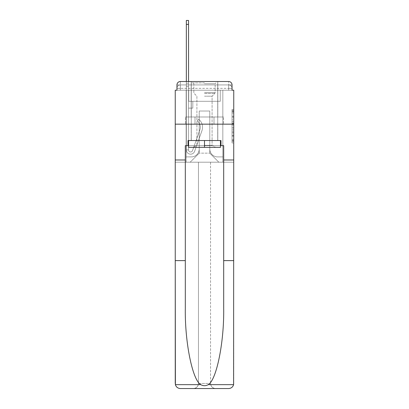 <?xml version="1.0" encoding="UTF-8"?>
<svg xmlns="http://www.w3.org/2000/svg" width="409" height="409" viewBox="0 0 409 409"><rect width="100%" height="100%" fill="white"/><g stroke="black" fill="none" stroke-linecap="round" stroke-linejoin="round"><path stroke-width="0.31" stroke-dasharray="2.04 1.53" d="M232.046 119.679L232.046 125.036L233.754 125.036L233.754 141.274L233.754 111.136L233.754 125.036L232.046 125.036L232.046 110.635L232.046 142.951L232.046 109.464L232.046 140.604L233.754 140.604L232.046 140.604L233.754 140.604L232.046 140.604L232.046 135.246L232.046 142.951L233.754 142.951L233.754 109.464L233.754 140.522L233.754 127.378L232.046 127.378L233.754 127.378L233.754 135.246L233.754 111.805L232.046 111.805L233.754 111.805L233.754 142.951L233.754 111.136L233.754 142.951L232.046 142.951L232.046 109.464L233.754 109.464L233.754 111.136L233.754 109.464L233.754 111.136L233.754 109.464L233.754 110.635L233.754 109.464L232.046 109.464L232.046 111.805L233.754 111.805L232.046 111.805L232.046 119.679L233.754 119.679M188.038 145.65L188.038 140.532L220.962 140.532L220.962 145.65L188.038 145.65L188.038 140.532L220.962 140.532L188.038 140.532L188.038 145.65L185.313 145.65L223.687 145.65L223.687 159.98L233.754 159.98L233.754 124.157L175.246 124.157L233.754 124.157L175.246 124.157L233.754 124.157L233.754 90.215L176.954 90.215L180.364 90.215L176.954 90.215L176.954 84.929L176.954 90.215L228.636 90.215L176.954 90.215L176.954 88.339L228.636 88.339L176.954 88.339L180.364 88.339L180.364 84.929L228.636 84.929L180.364 84.929L228.636 84.929L228.636 88.339L232.046 88.339L228.636 88.339L228.636 84.929L228.636 88.339L232.046 88.339L228.636 88.339L232.046 88.339L228.636 88.339L232.046 88.339L228.636 88.339L232.046 88.339L228.636 88.339L232.046 88.339L228.636 88.339L232.046 88.339L228.636 88.339L232.046 88.339L228.636 88.339L232.046 88.339L228.636 88.339L232.046 88.339L228.636 88.339L232.046 88.339L228.636 88.339L228.636 84.929L228.636 88.339L228.636 84.929L228.636 88.339L228.636 84.929L228.636 88.339L228.636 84.929L228.636 88.339L228.636 84.929L228.636 88.339L228.636 84.929L228.636 88.339L228.636 84.929L228.636 88.339L228.636 84.929L228.636 88.339L228.636 84.929L228.636 88.339L228.636 84.929L232.046 84.929L180.364 84.929L228.636 84.929L180.364 84.929L228.636 84.929L180.364 84.929L228.636 84.929L180.364 84.929L228.636 84.929L180.364 84.929L228.636 84.929L228.636 90.215L176.954 90.215L176.954 88.339L180.364 88.339L180.364 84.929L176.954 84.929A3.41 3.41 0 0 1 180.364 81.514L228.636 81.514L180.364 81.514A3.41 3.41 0 0 0 176.954 84.929L180.364 84.929A3.41 3.41 0 0 0 176.954 88.339L180.364 88.339L176.954 88.339L180.364 88.339L176.954 88.339L180.364 88.339L176.954 88.339L180.364 88.339L176.954 88.339L180.364 88.339L176.954 88.339L180.364 88.339L176.954 88.339L180.364 88.339L176.954 88.339L180.364 88.339L176.954 88.339L176.954 90.215L176.954 88.339L176.954 90.215L176.954 88.339L176.954 90.215L176.954 88.339L176.954 90.215L176.954 88.339L176.954 90.215L175.246 90.215L175.246 260.62L185.313 260.62L185.313 159.98L175.246 159.98L185.313 159.98L185.313 145.65L185.313 260.62M217.803 81.514L217.803 116.994L191.197 116.994L217.803 116.994L191.197 116.994L191.197 81.514L217.803 81.514L191.197 81.514L217.803 81.514L191.197 81.514L217.803 81.514L217.803 116.994L191.197 116.994L191.197 81.514M233.754 123.027L233.754 121.35L233.754 123.027L232.046 123.027L232.046 116.284L232.046 136.125L232.046 131.146L233.754 131.146L232.046 131.146L232.046 142.951L233.754 142.951L232.046 142.951L233.754 142.951L232.046 142.951L232.046 109.464L233.754 109.464L232.046 109.464L233.754 109.464L232.046 109.464L232.046 123.027L233.754 123.027M223.687 159.98L233.754 159.98L223.687 159.98L223.687 260.62L233.754 260.62L233.754 383.432L233.754 124.157L233.754 383.432A5.118 5.118 0 0 1 228.636 388.55A5.118 5.118 0 0 0 233.754 383.432L233.605 384.659C232.828 387.078 231.172 388.376 228.636 388.55L215.671 388.55A5.118 5.118 0 0 1 210.553 383.432A5.118 5.118 0 0 0 215.671 388.55C212.588 388.223 210.88 386.52 210.553 383.432L210.553 162.199L233.754 162.199L233.754 124.157L175.246 124.157L233.754 124.157L233.754 162.199L175.246 162.199L198.447 162.199L198.447 383.432C198.12 386.52 196.412 388.223 193.329 388.55A5.118 5.118 0 0 0 198.447 383.432L198.447 162.199L198.447 383.432A5.118 5.118 0 0 1 193.329 388.55L180.364 388.55C177.828 388.376 176.172 387.078 175.395 384.659L175.246 383.432A5.118 5.118 0 0 0 180.364 388.55A5.118 5.118 0 0 1 175.246 383.432L175.246 124.157L175.246 162.199L233.754 162.199L175.246 162.199L175.246 383.432M228.636 81.514A3.41 3.41 0 0 1 232.046 84.929L232.046 90.215L228.636 90.215L232.046 90.215L228.636 90.215L232.046 90.215L228.636 90.215L232.046 90.215L228.636 90.215L232.046 90.215L228.636 90.215L232.046 90.215L228.636 90.215L232.046 90.215L228.636 90.215L232.046 90.215L228.636 90.215L232.046 90.215L228.636 90.215L232.046 90.215L228.636 90.215L232.046 90.215L228.636 90.215L232.046 90.215L228.636 90.215L228.636 81.514A3.41 3.41 0 0 1 232.046 84.929L232.046 88.339A3.41 3.41 0 0 0 228.636 84.929L228.636 81.514A3.41 3.41 0 0 1 232.046 84.929A3.41 3.41 0 0 0 228.636 81.514M186.335 81.514L188.549 81.514L188.549 83.221L188.549 20.45L188.549 101.304L192.818 101.304L188.549 101.304L192.818 101.304L188.549 101.304L188.549 149.914A2.045 2.045 0 0 0 192.527 150.599A2.045 2.045 0 0 1 188.549 149.914A2.045 2.045 0 0 0 192.527 150.599L199.863 129.909A8.016 8.016 0 0 0 197.286 120.952A8.016 8.016 0 0 1 199.863 129.909A8.016 8.016 0 0 0 197.286 120.952L198.667 119.213A10.235 10.235 0 0 1 201.949 130.65L194.618 151.34A4.264 4.264 0 0 1 186.335 149.914L186.335 83.221L188.549 83.221L188.549 20.45L188.549 101.304L188.549 20.45L188.549 101.304L192.818 101.304L192.818 108.124L192.818 101.304L192.818 108.124L188.549 108.124L188.549 149.914L186.335 149.914L186.335 83.221L188.549 83.221L188.549 20.45L188.549 101.304L192.818 101.304L188.549 101.304L188.549 108.124L188.549 20.45L188.549 101.304L192.818 101.304L188.549 101.304L192.818 101.304L192.818 108.124L188.549 108.124L188.549 149.914L186.335 149.914L186.335 20.45L186.335 86.631L186.335 83.221L188.549 83.221L188.549 20.45L188.549 149.914A2.045 2.045 0 0 0 192.527 150.599L199.863 129.909A8.016 8.016 0 0 0 197.286 120.952L198.667 119.213A10.235 10.235 0 0 1 201.949 130.65L194.618 151.34A4.264 4.264 0 0 1 186.335 149.914L186.335 83.221L188.549 83.221L188.549 20.45L188.549 86.631L188.549 20.45L186.335 20.45L186.335 83.221L188.549 83.221L188.549 101.304L188.549 83.221L186.335 83.221L186.335 20.45L186.335 86.631L186.335 83.221L188.549 83.221L186.335 83.221L188.549 83.221L186.335 83.221L186.335 20.45L186.335 86.631L186.335 83.221L188.549 83.221L186.335 83.221L188.549 83.221L186.335 83.221L186.335 20.45L186.335 86.631L186.335 83.221L188.549 83.221L186.335 83.221L188.549 83.221L186.335 83.221L186.335 20.45L186.335 86.631L186.335 83.221L188.549 83.221L186.335 83.221L188.549 83.221L186.335 83.221L186.335 20.45L186.335 86.631L186.335 83.221L188.549 83.221L186.335 83.221L188.549 83.221L186.335 83.221L186.335 20.45L186.335 86.631L186.335 83.221L188.549 83.221L186.335 83.221L188.549 83.221L186.335 83.221L186.335 20.45L186.335 86.631L186.335 83.221L188.549 83.221L186.335 83.221L188.549 83.221L186.335 83.221L186.335 20.45L186.335 86.631L188.549 86.631L188.549 101.304L192.818 101.304L192.818 108.124L188.549 108.124L188.549 101.304L192.818 101.304L188.549 101.304L188.549 149.914A2.045 2.045 0 0 0 192.527 150.599A2.045 2.045 0 0 1 188.549 149.914L186.335 149.914L186.335 86.631L188.549 86.631L188.549 83.221L186.335 83.221L188.549 83.221L186.335 83.221L188.549 83.221L188.549 101.304L188.549 86.631L188.549 101.304L192.818 101.304L188.549 101.304L192.818 101.304L192.818 108.124L188.549 108.124L188.549 149.914L186.335 149.914L186.335 86.631L188.549 86.631L188.549 83.221L186.335 83.221L186.335 20.45L186.335 86.631L188.549 86.631L188.549 108.124L188.549 83.221L186.335 83.221L188.549 83.221L186.335 83.221L186.335 24.371L186.335 86.631L188.549 86.631L188.549 101.304L192.818 101.304L192.818 108.124L192.818 101.304L188.549 101.304L192.818 101.304L188.549 101.304L188.549 149.914A2.045 2.045 0 0 0 192.527 150.599L199.863 129.909A8.016 8.016 0 0 0 197.286 120.952A8.016 8.016 0 0 1 199.863 129.909A8.016 8.016 0 0 0 197.286 120.952L198.667 119.213A10.235 10.235 0 0 1 201.949 130.65L194.618 151.34A4.264 4.264 0 0 1 186.335 149.914L186.335 86.631L188.549 86.631L188.549 101.304L192.818 101.304L192.818 108.124L192.818 101.304L192.818 108.124L188.549 108.124L188.549 149.914A2.045 2.045 0 0 0 192.527 150.599L199.863 129.909A8.016 8.016 0 0 0 197.286 120.952L198.667 119.213A10.235 10.235 0 0 1 201.949 130.65L194.618 151.34A4.264 4.264 0 0 1 186.335 149.914L186.335 86.631L188.549 86.631L188.549 101.304L192.818 101.304L188.549 101.304L188.549 108.124L188.549 101.304L192.818 101.304L188.549 101.304L192.818 101.304L192.818 108.124L188.549 108.124L188.549 149.914L186.335 149.914L186.335 86.631L188.549 86.631L188.549 149.914L186.335 149.914L186.335 86.631L188.549 86.631L188.549 101.304L192.818 101.304L192.818 108.124L188.549 108.124L188.549 101.304L192.818 101.304L188.549 101.304L188.549 149.914A2.045 2.045 0 0 0 192.527 150.599A2.045 2.045 0 0 1 188.549 149.914A2.045 2.045 0 0 0 192.527 150.599L199.863 129.909A8.016 8.016 0 0 0 197.286 120.952A8.016 8.016 0 0 1 199.863 129.909A8.016 8.016 0 0 0 197.286 120.952L198.667 119.213A10.235 10.235 0 0 1 201.949 130.65L194.618 151.34A4.264 4.264 0 0 1 186.335 149.914L186.335 86.631L188.549 86.631L188.549 101.304L192.818 101.304L188.549 101.304L192.818 101.304L192.818 108.124L188.549 108.124L188.549 149.914L186.335 149.914L186.335 86.631L188.549 86.631L188.549 108.124L188.549 101.304L192.818 101.304L192.818 108.124L192.818 101.304L188.549 101.304L192.818 101.304L188.549 101.304L188.549 149.914L186.335 149.914L186.335 86.631L188.549 86.631L188.549 101.304L192.818 101.304L192.818 108.124L192.818 101.304L192.818 108.124L188.549 108.124L188.549 149.914A2.045 2.045 0 0 0 192.527 150.599L199.863 129.909A8.016 8.016 0 0 0 197.286 120.952L198.667 119.213A10.235 10.235 0 0 1 201.949 130.65L194.618 151.34A4.264 4.264 0 0 1 186.335 149.914L186.335 86.631L188.549 86.631L186.335 86.631L188.549 86.631L186.335 86.631L188.549 86.631L186.335 86.631L188.549 86.631L186.335 86.631L188.549 86.631L186.335 86.631L188.549 86.631L186.335 86.631L186.335 149.914L186.335 83.221L188.549 83.221L186.335 83.221L188.549 83.221L186.335 83.221L186.335 81.514M209.786 149.065A7.848 7.848 0 0 0 217.634 156.908A7.848 7.848 0 0 1 209.786 149.065L209.786 111.023L209.786 149.065A7.848 7.848 0 0 0 217.634 156.908L222.839 156.908L217.634 156.908A7.848 7.848 0 0 1 209.786 149.065L209.786 111.023L199.214 111.023L209.786 111.023L209.786 149.065A7.848 7.848 0 0 0 217.634 156.908L222.839 156.908L217.634 156.908A7.848 7.848 0 0 1 209.786 149.065L209.786 111.023L199.214 111.023L199.214 149.065L199.214 111.023L209.786 111.023L209.786 149.065A7.848 7.848 0 0 0 217.634 156.908L222.839 156.908L217.634 156.908A7.848 7.848 0 0 1 209.786 149.065L209.786 111.023L199.214 111.023L199.214 149.065A7.848 7.848 0 0 1 191.366 156.908A7.848 7.848 0 0 0 199.214 149.065L199.214 111.023L209.786 111.023L209.786 149.065A7.848 7.848 0 0 0 217.634 156.908L222.839 156.908L217.634 156.908A7.848 7.848 0 0 1 209.786 149.065L209.786 111.023L199.214 111.023L199.214 149.065A7.848 7.848 0 0 1 191.366 156.908L186.161 156.908L191.366 156.908A7.848 7.848 0 0 0 199.214 149.065L199.214 111.023L209.786 111.023L209.786 149.065A7.848 7.848 0 0 0 217.634 156.908L222.839 156.908L217.634 156.908A7.848 7.848 0 0 1 209.786 149.065L209.786 111.023L199.214 111.023L199.214 149.065A7.848 7.848 0 0 1 191.366 156.908L186.161 156.908L191.366 156.908A7.848 7.848 0 0 0 199.214 149.065L199.214 111.023L209.786 111.023L209.786 149.065A7.848 7.848 0 0 0 217.634 156.908L222.839 156.908L217.634 156.908A7.848 7.848 0 0 1 209.786 149.065L209.786 111.023L199.214 111.023L199.214 149.065A7.848 7.848 0 0 1 191.366 156.908L186.161 156.908L191.366 156.908A7.848 7.848 0 0 0 199.214 149.065L199.214 111.023L209.786 111.023L209.786 149.065A7.848 7.848 0 0 0 217.634 156.908L222.839 156.908L217.634 156.908A7.848 7.848 0 0 1 209.786 149.065L209.786 111.023L199.214 111.023L199.214 149.065A7.848 7.848 0 0 1 191.366 156.908L186.161 156.908L191.366 156.908A7.848 7.848 0 0 0 199.214 149.065L199.214 111.023L209.786 111.023L209.786 149.065A7.848 7.848 0 0 0 217.634 156.908L222.839 156.908L217.634 156.908A7.848 7.848 0 0 1 209.786 149.065L209.786 111.023L199.214 111.023L199.214 149.065A7.848 7.848 0 0 1 191.366 156.908L186.161 156.908L191.366 156.908A7.848 7.848 0 0 0 199.214 149.065L199.214 111.023L209.786 111.023L209.786 149.065A7.848 7.848 0 0 0 217.634 156.908L222.839 156.908L217.634 156.908A7.848 7.848 0 0 1 209.786 149.065L209.786 111.023L199.214 111.023L199.214 149.065A7.848 7.848 0 0 1 191.366 156.908L186.161 156.908L191.366 156.908A7.848 7.848 0 0 0 199.214 149.065L199.214 111.023L209.786 111.023L209.786 149.065A7.848 7.848 0 0 0 217.634 156.908L222.839 156.908L217.634 156.908A7.848 7.848 0 0 1 209.786 149.065L209.786 111.023L199.214 111.023L199.214 149.065A7.848 7.848 0 0 1 191.366 156.908L186.161 156.908L191.366 156.908A7.848 7.848 0 0 0 199.214 149.065L199.214 111.023L209.786 111.023L209.786 149.065M186.161 90.215L186.161 156.908L191.366 156.908A7.848 7.848 0 0 0 199.214 149.065A7.848 7.848 0 0 1 191.366 156.908L186.161 156.908L186.161 90.215L188.723 90.215L188.723 101.304L220.277 101.304L188.723 101.304L220.277 101.304L188.723 101.304L220.277 101.304L188.723 101.304L220.277 101.304L188.723 101.304L220.277 101.304L188.723 101.304L220.277 101.304L188.723 101.304L220.277 101.304L188.723 101.304L220.277 101.304L188.723 101.304L220.277 101.304L188.723 101.304L220.277 101.304L188.723 101.304L220.277 101.304L188.723 101.304L220.277 101.304L188.723 101.304L188.723 90.215L186.161 90.215L186.161 156.908L186.161 90.215L188.723 90.215L188.723 101.304L188.723 90.215L186.161 90.215L186.161 156.908L186.161 90.215L188.723 90.215L188.723 101.304L188.723 90.215L186.161 90.215L186.161 156.908L186.161 90.215L188.723 90.215L188.723 101.304L188.723 90.215L186.161 90.215L186.161 156.908L186.161 90.215L188.723 90.215L188.723 101.304L188.723 90.215L186.161 90.215L186.161 156.908L186.161 90.215L188.723 90.215L188.723 101.304L188.723 90.215L186.161 90.215L186.161 156.908L186.161 90.215L188.723 90.215L188.723 101.304L188.723 90.215L186.161 90.215L186.161 156.908L186.161 90.215L188.723 90.215L188.723 101.304L188.723 90.215L186.161 90.215L186.161 156.908L186.161 90.215L188.723 90.215L188.723 101.304L188.723 90.215L186.161 90.215L186.161 156.908L186.161 90.215L188.723 90.215L188.723 101.304L188.723 90.215L186.161 90.215L186.161 156.908L191.366 156.908A7.848 7.848 0 0 0 199.214 149.065L199.214 111.023L199.214 149.065A7.848 7.848 0 0 1 191.366 156.908A7.848 7.848 0 0 0 199.214 149.065L199.214 111.023L209.786 111.023L199.214 111.023L199.214 149.065A7.848 7.848 0 0 1 191.366 156.908L186.161 156.908L186.161 90.215L188.723 90.215L188.723 101.304L188.723 90.215L186.161 90.215L186.161 162.199L190.17 162.199L186.161 162.199L186.161 90.215L188.723 90.215L188.723 101.304L188.723 90.215L186.161 90.215M220.277 90.215L220.277 101.304L220.277 90.215L222.839 90.215L222.839 156.908L217.634 156.908L222.839 156.908L222.839 90.215L220.277 90.215L220.277 101.304L220.277 90.215L222.839 90.215L222.839 156.908L222.839 90.215L220.277 90.215L220.277 101.304L220.277 90.215L222.839 90.215L222.839 156.908L222.839 90.215L220.277 90.215L220.277 101.304L220.277 90.215L222.839 90.215L222.839 156.908L222.839 90.215L220.277 90.215L220.277 101.304L220.277 90.215L222.839 90.215L222.839 156.908L222.839 90.215L220.277 90.215L220.277 101.304L220.277 90.215L222.839 90.215L222.839 156.908L222.839 90.215L220.277 90.215L220.277 101.304L220.277 90.215L222.839 90.215L222.839 156.908L222.839 90.215L220.277 90.215L220.277 101.304L220.277 90.215L222.839 90.215L222.839 156.908L222.839 90.215L220.277 90.215L220.277 101.304L220.277 90.215L222.839 90.215L222.839 156.908L222.839 90.215L220.277 90.215L220.277 101.304L220.277 90.215L222.839 90.215L222.839 156.908L222.839 90.215L220.277 90.215L220.277 101.304L220.277 90.215L222.839 90.215L222.839 156.908L222.839 90.215L220.277 90.215L220.277 101.304L220.277 90.215L222.839 90.215L222.839 162.199L190.17 162.199L222.839 162.199L222.839 90.215L220.277 90.215M209.786 111.023L209.786 153.155L209.786 111.023L199.214 111.023L199.214 153.155L209.786 153.155L199.214 153.155L199.214 111.023L199.214 153.155L190.17 162.199L199.214 153.155L190.17 162.199L199.214 153.155L199.214 111.023L209.786 111.023L209.786 153.155L218.83 162.199L209.786 153.155L218.83 162.199L209.786 153.155L209.786 111.023L199.214 111.023L209.786 111.023M194.996 124.157L223.508 124.157L194.996 124.157L194.996 116.994L185.492 116.994L223.508 116.994L194.996 116.994L194.996 124.157L194.996 116.994L185.492 116.994L185.492 124.157L185.492 116.994L214.004 116.994L214.004 124.157L223.508 124.157L214.004 124.157L214.004 116.994L223.508 116.994L223.508 124.157L223.508 116.994L194.996 116.994L194.996 124.157M180.364 81.514A3.41 3.41 0 0 0 176.954 84.929A3.41 3.41 0 0 1 180.364 81.514L180.364 84.929A3.41 3.41 0 0 0 176.954 88.339L180.364 88.339L176.954 88.339A3.41 3.41 0 0 1 180.364 84.929A3.41 3.41 0 0 0 176.954 88.339A3.41 3.41 0 0 1 180.364 84.929A3.41 3.41 0 0 0 176.954 88.339A3.41 3.41 0 0 1 180.364 84.929A3.41 3.41 0 0 0 176.954 88.339A3.41 3.41 0 0 1 180.364 84.929A3.41 3.41 0 0 0 176.954 88.339A3.41 3.41 0 0 1 180.364 84.929L180.364 81.514M214.004 116.994L214.004 124.157L214.004 116.994M232.046 125.036L233.754 125.036L232.046 125.036M232.046 110.635L232.046 109.464L232.046 110.635L233.754 110.635L232.046 110.635M232.046 136.044L232.046 129.055L232.046 136.044L233.754 136.044L232.046 136.044M232.046 129.055L232.046 127.378L233.754 127.378L232.046 127.378L232.046 129.055L233.754 129.055L232.046 129.055M232.046 116.284L232.046 111.805L232.046 116.284L233.754 116.284L232.046 116.284M232.046 109.464L233.754 109.464L232.046 109.464L232.046 111.136L232.046 109.464L233.754 109.464M232.046 142.951L233.754 142.951L232.046 142.951L232.046 141.274L232.046 142.951M192.527 150.599A2.045 2.045 0 0 1 188.549 149.914A2.045 2.045 0 0 0 192.527 150.599L199.863 129.909A8.016 8.016 0 0 0 197.286 120.952A8.016 8.016 0 0 1 199.863 129.909A8.016 8.016 0 0 0 197.286 120.952L198.667 119.213A10.235 10.235 0 0 1 201.949 130.65L194.618 151.34A4.264 4.264 0 0 1 186.335 149.914A4.264 4.264 0 0 0 194.618 151.34A4.264 4.264 0 0 1 186.335 149.914A4.264 4.264 0 0 0 194.618 151.34A4.264 4.264 0 0 1 186.335 149.914A4.264 4.264 0 0 0 194.618 151.34A4.264 4.264 0 0 1 186.335 149.914A4.264 4.264 0 0 0 194.618 151.34A4.264 4.264 0 0 1 186.335 149.914A4.264 4.264 0 0 0 194.618 151.34A4.264 4.264 0 0 1 186.335 149.914A4.264 4.264 0 0 0 194.618 151.34A4.264 4.264 0 0 1 186.335 149.914A4.264 4.264 0 0 0 194.618 151.34A4.264 4.264 0 0 1 186.335 149.914L188.549 149.914L186.335 149.914A4.264 4.264 0 0 0 194.618 151.34A4.264 4.264 0 0 1 186.335 149.914A4.264 4.264 0 0 0 194.618 151.34A4.264 4.264 0 0 1 186.335 149.914L188.549 149.914A2.045 2.045 0 0 0 192.527 150.599L199.863 129.909A8.016 8.016 0 0 0 197.286 120.952L198.667 119.213A10.235 10.235 0 0 1 201.949 130.65L194.618 151.34A4.264 4.264 0 0 1 186.335 149.914L188.549 149.914A2.045 2.045 0 0 0 192.527 150.599A2.045 2.045 0 0 1 188.549 149.914A2.045 2.045 0 0 0 192.527 150.599L199.863 129.909A8.016 8.016 0 0 0 197.286 120.952A8.016 8.016 0 0 1 199.863 129.909A8.016 8.016 0 0 0 197.286 120.952L198.667 119.213A10.235 10.235 0 0 1 201.949 130.65L194.618 151.34A4.264 4.264 0 0 1 186.335 149.914A4.264 4.264 0 0 0 194.618 151.34A4.264 4.264 0 0 1 186.335 149.914L188.549 149.914A2.045 2.045 0 0 0 192.527 150.599L199.863 129.909A8.016 8.016 0 0 0 197.286 120.952L198.667 119.213A10.235 10.235 0 0 1 201.949 130.65L194.618 151.34A4.264 4.264 0 0 1 186.335 149.914L188.549 149.914A2.045 2.045 0 0 0 192.527 150.599A2.045 2.045 0 0 1 188.549 149.914A2.045 2.045 0 0 0 192.527 150.599L199.863 129.909A8.016 8.016 0 0 0 197.286 120.952A8.016 8.016 0 0 1 199.863 129.909A8.016 8.016 0 0 0 197.286 120.952L198.667 119.213A10.235 10.235 0 0 1 201.949 130.65L194.618 151.34A4.264 4.264 0 0 1 186.335 149.914A4.264 4.264 0 0 0 194.618 151.34A4.264 4.264 0 0 1 186.335 149.914L188.549 149.914L186.335 149.914A4.264 4.264 0 0 0 194.618 151.34A4.264 4.264 0 0 1 186.335 149.914A4.264 4.264 0 0 0 194.618 151.34A4.264 4.264 0 0 1 186.335 149.914L188.549 149.914A2.045 2.045 0 0 0 192.527 150.599L199.863 129.909A8.016 8.016 0 0 0 197.286 120.952L198.667 119.213A10.235 10.235 0 0 1 201.949 130.65L194.618 151.34A4.264 4.264 0 0 1 186.335 149.914L188.549 149.914A2.045 2.045 0 0 0 192.527 150.599A2.045 2.045 0 0 1 188.549 149.914A2.045 2.045 0 0 0 192.527 150.599L199.863 129.909A8.016 8.016 0 0 0 197.286 120.952A8.016 8.016 0 0 1 199.863 129.909A8.016 8.016 0 0 0 197.286 120.952L198.667 119.213A10.235 10.235 0 0 1 201.949 130.65L194.618 151.34A4.264 4.264 0 0 1 186.335 149.914A4.264 4.264 0 0 0 194.618 151.34A4.264 4.264 0 0 1 186.335 149.914L188.549 149.914A2.045 2.045 0 0 0 192.527 150.599L199.863 129.909A8.016 8.016 0 0 0 197.286 120.952L198.667 119.213A10.235 10.235 0 0 1 201.949 130.65L194.618 151.34A4.264 4.264 0 0 1 186.335 149.914L188.549 149.914A2.045 2.045 0 0 0 192.527 150.599A2.045 2.045 0 0 1 188.549 149.914A2.045 2.045 0 0 0 192.527 150.599L199.863 129.909A8.016 8.016 0 0 0 197.286 120.952A8.016 8.016 0 0 1 199.863 129.909A8.016 8.016 0 0 0 197.286 120.952L198.667 119.213A10.235 10.235 0 0 1 201.949 130.65L194.618 151.34A4.264 4.264 0 0 1 186.335 149.914A4.264 4.264 0 0 0 194.618 151.34A4.264 4.264 0 0 1 186.335 149.914L188.549 149.914L186.335 149.914A4.264 4.264 0 0 0 194.618 151.34A4.264 4.264 0 0 1 186.335 149.914A4.264 4.264 0 0 0 194.618 151.34L201.949 130.65A10.235 10.235 0 0 0 198.667 119.213A10.235 10.235 0 0 1 201.949 130.65A10.235 10.235 0 0 0 198.667 119.213A10.235 10.235 0 0 1 201.949 130.65A10.235 10.235 0 0 0 198.667 119.213A10.235 10.235 0 0 1 201.949 130.65A10.235 10.235 0 0 0 198.667 119.213A10.235 10.235 0 0 1 201.949 130.65A10.235 10.235 0 0 0 198.667 119.213A10.235 10.235 0 0 1 201.949 130.65A10.235 10.235 0 0 0 198.667 119.213A10.235 10.235 0 0 1 201.949 130.65A10.235 10.235 0 0 0 198.667 119.213A10.235 10.235 0 0 1 201.949 130.65A10.235 10.235 0 0 0 198.667 119.213A10.235 10.235 0 0 1 201.949 130.65A10.235 10.235 0 0 0 198.667 119.213A10.235 10.235 0 0 1 201.949 130.65A10.235 10.235 0 0 0 198.667 119.213A10.235 10.235 0 0 1 201.949 130.65A10.235 10.235 0 0 0 198.667 119.213A10.235 10.235 0 0 1 201.949 130.65A10.235 10.235 0 0 0 198.667 119.213A10.235 10.235 0 0 1 201.949 130.65A10.235 10.235 0 0 0 198.667 119.213A10.235 10.235 0 0 1 201.949 130.65A10.235 10.235 0 0 0 198.667 119.213A10.235 10.235 0 0 1 201.949 130.65A10.235 10.235 0 0 0 198.667 119.213A10.235 10.235 0 0 1 201.949 130.65A10.235 10.235 0 0 0 198.667 119.213A10.235 10.235 0 0 1 201.949 130.65A10.235 10.235 0 0 0 198.667 119.213L197.286 120.952A8.016 8.016 0 0 1 199.863 129.909A8.016 8.016 0 0 0 197.286 120.952L198.667 119.213L197.286 120.952A8.016 8.016 0 0 1 199.863 129.909L192.527 150.599A2.045 2.045 0 0 1 188.549 149.914A2.045 2.045 0 0 0 192.527 150.599L199.863 129.909L192.527 150.599A2.045 2.045 0 0 1 188.549 149.914A2.045 2.045 0 0 0 192.527 150.599L199.863 129.909L192.527 150.599A2.045 2.045 0 0 1 188.549 149.914L186.335 149.914L188.549 149.914A2.045 2.045 0 0 0 192.527 150.599L199.863 129.909A8.016 8.016 0 0 0 197.286 120.952L198.667 119.213L197.286 120.952A8.016 8.016 0 0 1 199.863 129.909L192.527 150.599A2.045 2.045 0 0 1 188.549 149.914A2.045 2.045 0 0 0 192.527 150.599L199.863 129.909A8.016 8.016 0 0 0 197.286 120.952L198.667 119.213L197.286 120.952A8.016 8.016 0 0 1 199.863 129.909L192.527 150.599A2.045 2.045 0 0 1 188.549 149.914L188.549 101.304L192.818 101.304L188.549 101.304L188.549 149.914A2.045 2.045 0 0 0 192.527 150.599L199.863 129.909A8.016 8.016 0 0 0 197.286 120.952L198.667 119.213L197.286 120.952A8.016 8.016 0 0 1 199.863 129.909L192.527 150.599A2.045 2.045 0 0 1 188.549 149.914L188.549 101.304L192.818 101.304L192.818 108.124L188.549 108.124L188.549 149.914A2.045 2.045 0 0 0 192.527 150.599L199.863 129.909A8.016 8.016 0 0 0 197.286 120.952L198.667 119.213L197.286 120.952A8.016 8.016 0 0 1 199.863 129.909L192.527 150.599A2.045 2.045 0 0 1 188.549 149.914L188.549 101.304L192.818 101.304L192.818 108.124L188.549 108.124L188.549 149.914A2.045 2.045 0 0 0 192.527 150.599L199.863 129.909A8.016 8.016 0 0 0 197.286 120.952L198.667 119.213L197.286 120.952A8.016 8.016 0 0 1 199.863 129.909L192.527 150.599A2.045 2.045 0 0 1 188.549 149.914L188.549 101.304L192.818 101.304L192.818 108.124L188.549 108.124L188.549 149.914A2.045 2.045 0 0 0 192.527 150.599L199.863 129.909A8.016 8.016 0 0 0 197.286 120.952L198.667 119.213L197.286 120.952A8.016 8.016 0 0 1 199.863 129.909L192.527 150.599A2.045 2.045 0 0 1 188.549 149.914L188.549 101.304L192.818 101.304L192.818 108.124L192.818 101.304L188.549 101.304L192.818 101.304L192.818 108.124L192.818 101.304L192.818 108.124L188.549 108.124L188.549 149.914A2.045 2.045 0 0 0 192.527 150.599L199.863 129.909A8.016 8.016 0 0 0 197.286 120.952L198.667 119.213L197.286 120.952A8.016 8.016 0 0 1 199.863 129.909L192.527 150.599M217.803 124.157L217.803 140.532L191.197 140.532L217.803 140.532L191.197 140.532L217.803 140.532L217.803 124.157L191.197 124.157L191.197 140.532L191.197 124.157L217.803 124.157M223.687 260.62L223.687 308.335C224.219 342.231 216.519 380.201 208.217 384.659C205.742 386.035 203.268 386.035 200.783 384.659C192.481 380.201 184.781 342.231 185.313 308.335L185.313 145.65L223.687 145.65L220.962 145.65L220.962 140.532L220.962 145.65M233.754 260.62L233.754 159.98M175.246 159.98L185.313 159.98M210.553 162.199L175.246 162.199L175.246 124.157L175.246 162.199L233.754 162.199L210.553 162.199L210.553 383.432C210.88 386.52 212.588 388.223 215.671 388.55L193.329 388.55C196.412 388.223 198.12 386.52 198.447 383.432L198.447 162.199L210.553 162.199M223.687 145.65L223.687 308.335L223.687 145.65M188.549 145.65L204.5 145.65L204.5 140.532L220.451 140.532L188.549 140.532L220.451 140.532L188.549 140.532L204.5 140.532L191.279 140.532L204.5 140.532L204.5 145.65L220.451 145.65M204.5 82.879L191.279 82.879L204.5 82.879M204.5 83.733L215.16 83.733L204.5 83.733M220.451 140.532L220.451 147.358L220.451 140.532L220.451 147.358L204.5 147.358L204.5 140.532L204.5 147.358L220.451 147.358L188.549 147.358L215.589 147.358L188.549 147.358L188.549 140.532M204.5 145.338L212.092 145.338L204.5 145.338M204.5 96.187L212.092 96.187L204.5 96.187M204.5 140.532L204.5 147.358L193.411 147.358L204.5 147.358M192.818 108.124L188.549 108.124L188.549 101.304L192.818 101.304L192.818 108.124L188.549 108.124L192.818 108.124L192.818 101.304L192.818 108.124L192.818 101.304L188.549 101.304L192.818 101.304L192.818 108.124L188.549 108.124L192.818 108.124L188.549 108.124L192.818 108.124L192.818 101.304L192.818 108.124L192.818 101.304L192.818 108.124L188.549 108.124L192.818 108.124L188.549 108.124L192.818 108.124L192.818 101.304L192.818 108.124L188.549 108.124L192.818 108.124L188.549 108.124L192.818 108.124L192.818 101.304L192.818 108.124L188.549 108.124L192.818 108.124L188.549 108.124L192.818 108.124L192.818 101.304L192.818 108.124L188.549 108.124L192.818 108.124L188.549 108.124L192.818 108.124L192.818 101.304L192.818 108.124L188.549 108.124L192.818 108.124L188.549 108.124L192.818 108.124L192.818 101.304L192.818 108.124L188.549 108.124L192.818 108.124L188.549 108.124L192.818 108.124L192.818 101.304L192.818 108.124L188.549 108.124L192.818 108.124M197.286 120.952L198.667 119.213L197.286 120.952M186.335 83.221L188.549 83.221L186.335 83.221M180.364 90.215L180.364 88.339L180.364 90.215M228.636 90.215L228.636 88.339L228.636 90.215M232.046 135.246L233.754 135.246L232.046 135.246M232.046 132.736L233.754 132.736M232.046 117.163L233.754 117.163L232.046 117.163M232.046 111.136L233.754 111.136M232.046 141.274L233.754 141.274M232.046 139.433L233.754 139.433M232.046 112.981L233.754 112.981M232.046 123.36L233.754 123.36L232.046 123.36M232.046 132.818L233.754 132.818L232.046 132.818M232.046 136.125L233.754 136.125L232.046 136.125M232.046 121.35L233.754 121.35L232.046 121.35M186.335 24.371L188.549 24.371M233.605 384.659L208.217 384.659M200.783 384.659L175.395 384.659M198.447 383.432L210.553 383.432L198.447 383.432M204.5 92.618L215.16 92.618L204.5 92.618M204.5 93.467L214.812 93.467L204.5 93.467M232.046 90.215L232.046 88.339A3.41 3.41 0 0 0 228.636 84.929A3.41 3.41 0 0 1 232.046 88.339A3.41 3.41 0 0 0 228.636 84.929A3.41 3.41 0 0 1 232.046 88.339A3.41 3.41 0 0 0 228.636 84.929A3.41 3.41 0 0 1 232.046 88.339A3.41 3.41 0 0 0 228.636 84.929A3.41 3.41 0 0 1 232.046 88.339A3.41 3.41 0 0 0 228.636 84.929A3.41 3.41 0 0 1 232.046 88.339L232.046 90.215M232.046 140.522L233.754 140.522M232.046 140.604L233.754 140.604M232.046 111.805L233.754 111.805M186.335 20.45L188.549 20.45L186.335 20.45M215.16 83.733L216.013 82.879L215.16 83.733L215.16 92.618L214.812 93.467L212.092 96.187L212.092 145.338L215.589 147.358L212.092 145.338L212.092 96.187L214.812 93.467L215.16 92.618L215.16 83.733M191.279 82.879L191.279 140.532L191.279 82.879M217.721 82.879L217.721 140.532L217.721 82.879M193.84 92.618L193.84 83.733L192.987 82.879L193.84 83.733L193.84 92.618L194.188 93.467L196.908 96.187L196.908 145.338L193.411 147.358L196.908 145.338L196.908 96.187L194.188 93.467L193.84 92.618"/><path stroke-width="0.61" d="M176.954 84.929L176.954 90.215L176.954 84.929A3.41 3.41 0 0 1 180.364 81.514L186.335 81.514L186.335 20.45L188.549 20.45L188.549 81.514L191.197 81.514M220.451 145.65L220.962 145.65L220.962 140.532L188.038 140.532L188.038 145.65L185.313 145.65L185.313 260.62L175.246 260.62L175.395 384.659C176.172 387.078 177.828 388.376 180.364 388.55L228.636 388.55C231.172 388.376 232.828 387.078 233.605 384.659L233.754 90.215L232.046 90.215L232.046 84.929A3.41 3.41 0 0 0 228.636 81.514L180.364 81.514M185.313 159.98L175.246 159.98L175.246 124.157L233.754 124.157L175.246 124.157L175.246 90.215L176.954 90.215M217.803 81.514L228.636 81.514M232.046 90.215L232.046 84.929M180.364 388.55L193.329 388.55L180.364 388.55M185.313 260.62L185.313 308.335C184.781 342.231 192.481 380.201 200.783 384.659C203.258 386.035 205.732 386.035 208.217 384.659C216.519 380.201 224.219 342.231 223.687 308.335L223.687 145.65L220.962 145.65M175.246 383.432L175.246 159.98M233.754 159.98L223.687 159.98M233.754 260.62L223.687 260.62M188.038 145.65L188.549 145.65M188.549 140.532L188.549 147.358L220.451 147.358L220.451 140.532M204.5 140.532L204.5 147.358M175.395 384.659L200.783 384.659M208.217 384.659L233.605 384.659M186.335 24.371L188.549 24.371"/></g></svg>
